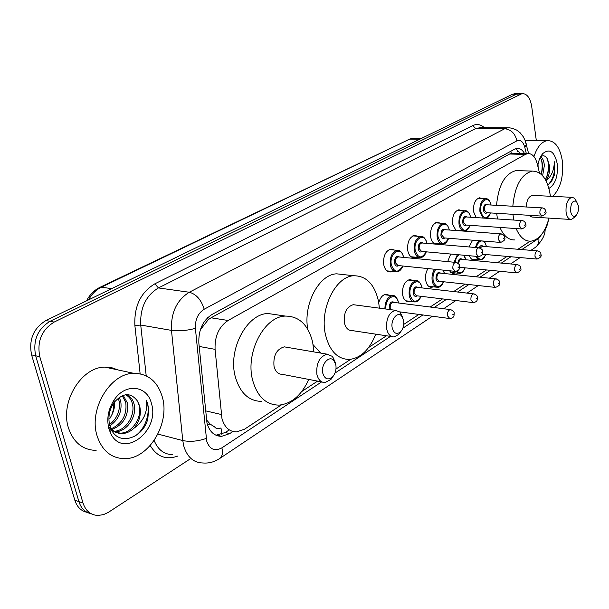 <?xml version="1.0" encoding="UTF-8"?>
<svg xmlns="http://www.w3.org/2000/svg" width="609" height="609" viewBox="0 0 609 609"><rect width="100%" height="100%" fill="white"/><g stroke="black" fill="none" stroke-linecap="round" stroke-linejoin="round"><path stroke-width="0.91" d="M392.257 271.424L390.399 271.949C387.058 271.926 384.835 269.49 383.723 264.641C383.069 256.039 385.497 250.832 391.016 249.028L394.358 250.048M415.955 257.219L414.15 257.752C410.93 257.729 408.791 255.316 407.741 250.512C407.124 242.146 409.431 237.091 414.66 235.34L417.797 236.292M435.808 244.148C433.205 243.509 431.492 241.134 430.67 237.023C430.106 228.87 432.299 223.952 437.262 222.262L440.208 223.16M455.966 230.522L452.601 224.12C452.068 216.18 454.162 211.392 458.874 209.762L461.652 210.6M476.2 217.603L473.581 211.78C473.094 204.03 475.089 199.371 479.572 197.788L482.191 198.587M469.037 246.957L472.599 240.19M447.676 261.626L450.713 254.037M378.76 302.734C380.229 297.603 382.68 294.756 386.106 294.208L389.532 295.35M410.633 301.394L408.867 301.874C405.746 301.843 403.676 299.529 402.656 294.939C402.062 286.428 404.46 281.282 409.857 279.493L413.069 280.551M433.41 286.831L431.69 287.326C428.675 287.288 426.688 284.997 425.714 280.444C425.09 275.999 425.851 272.04 428.013 268.584M539.475 172.956L537.199 163.699C535.319 156.871 532.228 153.498 527.927 153.575L525.476 154.382L228.101 320.479C218.958 326.599 214.619 336.221 215.076 349.345L221.958 418.52C224.485 427.335 229.365 431.796 236.581 431.903L244.529 429.185L281.472 404.871M206.367 419.708L210.212 424.138L214.581 426.901C216.256 428.903 218.296 429.284 220.694 428.036M527.927 153.575L512.116 153.224L509.626 154.016L211.064 317.791L208.24 319.702L200.764 329.241M543 232.501C545.588 229.753 547.354 225.81 548.306 220.656M301.76 391.526L317.578 381.112M335.985 369.001L350.67 359.34M368.605 347.541L386.471 335.78M403.775 324.391L418.916 314.427M430.175 307.02L442.507 298.905M453.667 291.566L465.017 284.091M476.078 276.813L486.515 269.947M497.484 262.73L507.084 256.412M517.954 249.256L530.165 241.217M438.594 243.653L436.516 244.209M455.189 272.908L453.515 273.411L449.206 270.739M476.025 259.579L474.396 260.089C472.241 260.157 470.597 258.703 469.463 255.734M524.509 153.498C522.469 149.898 519.979 148.193 517.026 148.398L514.605 149.182L211.94 314.51C202.736 320.547 198.374 330.086 198.854 343.141L206.991 423.133C209.526 431.811 214.391 436.211 221.6 436.349L229.692 433.616L232.92 431.507M229.037 430.068L225.261 432.519L215.929 435.222M189.574 459.315L108.113 512.504L103.538 514.605L98.118 515.465C90.726 515.138 85.694 510.997 83.014 503.034L39.798 356.699C36.86 341.421 41.648 329.88 54.163 322.077L522.157 93.558C527.044 93.657 530.226 97.927 531.695 106.362L536.301 140.443M87.194 512.382C81.164 511.073 77.054 507.031 74.846 500.263L31.584 354.902L35.672 355.793C32.734 340.576 37.514 329.081 50.022 321.316L516.386 94.174L519.264 93.603L516.386 94.174L50.022 321.316C37.514 329.081 32.734 340.576 35.672 355.793L78.919 501.649L35.672 355.793L39.798 356.699M91.281 513.79C85.245 512.489 81.119 508.439 78.919 501.649C81.119 508.439 85.245 512.489 91.281 513.79M515.625 148.718L520.345 153.407M31.584 354.902C28.638 339.738 33.411 328.289 45.903 320.555L512.504 94.235L515.389 93.664M162.367 397.159C170.139 423.308 149.022 458.942 124.731 458.668C111.264 458.387 102.03 450.736 97.044 435.709C88.495 409.195 110.358 373.127 133.752 373.325C148.124 373.545 157.662 381.493 162.367 397.159M96.123 450.394C82.679 450.021 73.445 442.492 68.429 427.8C59.849 401.887 81.56 366.816 104.923 367.12L111.706 367.684L118.009 369.937M114.294 431.256C125.781 430.868 135.236 415.544 132.526 404.3C131.483 399.656 129.138 396.482 125.484 394.761M114.972 431.69L115.17 431.743C126.855 432.047 137.063 416.29 134.224 404.711C132.99 399.405 130.204 396.078 125.865 394.716M111.439 428.706C122.325 423.4 127.106 414.721 125.781 402.671L122.28 395.667M112.117 429.444C123.619 424.496 128.735 415.703 127.456 403.074L123.193 395.325M109.536 424.58C117.278 418.307 120.468 410.466 119.105 401.057L118.184 398.111M109.871 425.851C118.511 419.723 122.15 411.593 120.772 401.46L119.273 397.304M109.163 427.556L111.013 429.566M111.576 430.045L115.756 432.382L120.262 433.106C131.955 433.402 142.179 417.568 139.347 405.944L137.535 401.133C130.699 392.067 122.805 392.615 113.853 402.777L113.639 408.974L111.767 415.049C113.997 410.687 114.903 406.31 114.492 401.91M137.535 401.133L139.689 406.028C141.455 414.242 139.514 421.664 133.873 428.294C130.189 431.705 126.223 433.463 121.967 433.57L120.262 433.106M110.343 427.29C113.457 431.492 117.331 433.585 121.967 433.57M114.127 399.968C125.34 382.65 147.416 385.406 151.466 403.592C160.281 431.119 122.79 459.65 110.61 433.235L108.882 428.721C106.476 418.764 108.219 409.179 114.127 399.968L113.853 402.777C109.277 409.796 107.892 417.294 109.711 425.28L111.074 429.048C118.648 446.466 142.993 438.366 147.82 418.916L148.619 409.362L147.789 404.353L146.381 400.456L146.799 404.559C146.647 414.348 142.339 422.265 133.873 428.294M111.767 415.049L109.864 418.52M134.026 436.668C145.658 429.885 151.359 411.357 146.381 400.456M335.81 364.692C336.533 369.351 335.49 373.378 332.681 376.758C328.137 380.503 324.833 379.316 322.785 373.218C320.623 364.547 329.225 354.788 333.839 360.52L335.81 364.692M333.42 375.875L330.953 379.415L325.099 382.559C321.012 382.566 318.279 379.856 316.908 374.436C316.025 363.406 319.428 356.653 327.117 354.172L332.59 356.493L335.468 362.88M287.288 347.358L284.251 346.841C276.501 349.185 273.091 355.709 274.027 366.405C275.435 371.68 278.206 374.322 282.332 374.345L321.933 381.95M308.771 379.422C301.645 395.096 291.764 403.66 279.143 405.114C266.072 405.046 257.196 396.588 252.514 379.757C245.313 352.337 264.428 316.337 285.347 316.079C299.255 316.178 308.367 324.955 312.699 342.41L313.856 351.903M261.908 401.4C248.792 401.285 239.877 392.912 235.165 376.271C227.903 349.193 246.988 313.719 267.975 313.506L277.308 314.891M403.645 320.334C404.254 324.848 403.272 328.639 400.707 331.699C396.741 334.866 393.901 333.572 392.196 327.825C390.445 319.938 397.403 311.161 401.559 315.881L403.645 320.334M400.836 331.555L398.781 334.41L394.084 336.929C390.377 336.937 387.91 334.28 386.7 328.951C385.969 318.758 388.907 312.546 395.507 310.301L399.984 312.082L402.793 317.654M355.473 304.987L353.22 304.69C346.544 306.829 343.598 312.851 344.374 322.755C345.63 327.931 348.135 330.527 351.895 330.55L391.747 336.579M375.723 334.151C369.693 349.497 360.977 357.925 349.566 359.439C337.645 359.394 329.598 351.081 325.427 334.508C319.428 308.862 335.696 276.121 353.852 275.755C366.466 275.854 374.702 284.456 378.554 301.546L379.392 308.162M320.692 353.075L313.14 344.74M307.751 329.271C303.107 304.157 319.139 274.225 336.67 273.829L343.567 274.598M578.443 206.017C578.778 210.052 577.994 213.203 576.076 215.472C573.404 217.436 571.569 216.005 570.572 211.163C570.625 203.459 572.567 200.178 576.418 201.313L578.443 206.017M574.774 217.063L571.364 219.506C568.639 219.476 566.865 216.994 566.05 212.077C565.677 203.901 567.618 198.983 571.881 197.316L574.348 198.146L576.373 201.274M528.483 215.259L531.916 217.04L570.412 219.446M512.816 206.238C514.818 185.715 521.327 174.007 532.335 171.106C541.637 171.304 547.605 179.274 550.239 195.017L550.391 196.265M548.983 218.106C545.245 231.983 539.247 239.68 530.995 241.179C524.813 241.484 519.865 237.274 516.135 228.565M513.714 220.047L512.953 214.307M514.932 239.938C508.705 240.22 503.704 236.048 499.92 227.423M497.462 218.989L496.685 213.31M533.263 195.436L532.335 195.39C528.719 196.418 526.694 200.285 526.267 206.991M496.533 205.324C498.512 185.014 505.051 173.428 516.15 170.566L518.99 170.665M533.971 156.597C537.161 146.891 541.675 141.554 547.491 140.603C555.218 140.808 560.173 147.652 562.373 161.119C563.69 176.777 560.47 188.531 552.728 196.38M541.508 174.57L542.779 165.519L541.53 159.764L540.168 157.602M542.642 175.742L544.347 165.564C543.989 161.073 542.771 158.15 540.685 156.802M538.135 167.521L538.013 164.285M545.337 179.51L547.651 175.126L549.052 165.709L547.742 159.672C545.801 155.767 543.426 154.823 540.632 156.848M548.511 162.017L549.364 165.717C549.957 171.685 548.899 176.587 546.197 180.424L545.976 180.66M537.739 165.892C538.577 160.563 540.267 156.444 542.809 153.537C549.805 148.109 554.632 151.641 557.288 164.118C558.103 176.29 555.317 184.398 548.937 188.432M547.925 185.182L551.51 181.657L554.472 174.775L554.807 164.62L554.274 161.712L554.144 164.75C553.375 171.837 550.726 177.059 546.197 180.424M541.18 174.273C542.52 168.64 542.512 163.547 541.157 158.995M546.067 178.445C548.724 171.464 549.128 164.879 547.263 158.698M547.887 185.06C553.375 179.312 555.507 171.525 554.274 161.712M205.492 410.831L221.288 414.501M221.021 428.112L221.775 434.301M207.616 317.708L208.24 319.702M510.829 151.245L511.332 153.354M210.212 424.138L207.502 424.915M517.467 151.329L516.767 149.319M199.181 346.445L215.076 349.345M211.064 317.791L228.101 320.479M509.626 154.016L525.476 154.382M225.261 432.519L229.692 433.616M526.328 153.537L524.745 147.172C523.062 141.554 520.436 139.446 516.874 140.854L204.198 309.22C197.994 313.232 195.063 319.611 195.398 328.358L206.679 441.068C209.618 449.373 214.695 451.627 221.904 447.843L321.651 381.896M219.552 458.6L219.849 458.402C214.634 461.926 208.994 463.457 202.919 462.985C193.487 462.749 187.085 457.039 183.72 445.857L182.784 440.581L157.906 434.08M432.428 316.231L219.849 458.402C222.338 456.392 223.023 452.868 221.904 447.843M177.759 456.072C166.082 460.221 156.901 456.712 150.225 445.529M154.146 440.49C157.929 449.746 164.065 454.466 172.56 454.641M140.131 373.789L134.878 325.541C134.041 306.258 140.702 292.35 154.853 283.817L472.774 125.591C476.877 123.68 480.745 124.373 484.368 127.662M54.163 322.077L45.903 320.555M83.014 503.034L74.846 500.263M520.292 94.113L512.504 94.235M206.223 438.434C198.054 441.297 190.236 442.012 182.784 440.581L171.472 330.382L140.725 325.046L146.206 375.822M195.398 328.358C186.993 330.626 179.023 331.304 171.472 330.382C170.786 312.828 176.717 300.115 189.277 292.251L158.439 287.928C145.894 295.555 139.986 307.926 140.725 325.046L134.878 325.541M204.198 309.22C201.244 299.788 196.273 294.132 189.277 292.251L504.739 128.75L475.713 128.552L158.439 287.928L154.853 283.817M516.874 140.854C515.206 133.554 511.157 129.519 504.739 128.75L507.769 127.806L509.786 127.852M480.554 127.639L475.713 128.552L472.774 125.591M334.958 373.096L390.483 336.389M402.846 328.213L422.89 314.96M434.133 307.522L446.443 299.384M457.595 292.016L468.922 284.525M479.968 277.217L490.397 270.327M501.344 263.088L510.928 256.754M521.776 249.576L538.836 238.302L542.292 233.529M526.062 143.237L526.397 144.561L524.745 147.172M535.197 247.498L535.532 247.277C538.166 245.26 539.269 242.268 538.836 238.302M113.213 403.744L113.936 403.919M111.653 288.666L101.406 287.166L99.838 287.387L409.72 139.118L101.406 287.166C96.108 289.77 91.814 294.01 88.511 299.887M414.904 138.213L409.72 139.118L419.677 139.263M384.896 308.892C385.033 301.394 387.476 296.994 392.226 295.685L394.465 296.126M398.476 302.985L398.423 302.665C396.764 291.406 384.667 297.39 385.931 309.029M389.501 309.509L389.22 308.489C389.41 302.711 391.168 300.709 394.487 302.475M393.741 302.376L393.071 302.292C390.94 302.993 389.988 304.987 390.224 308.283L390.704 309.669M393.817 302.391L450.302 309.585C453.157 310.506 454.459 311.785 454.2 313.429C453.72 315.005 455.197 317.601 449.823 318.553L447.478 315.827C447.272 312.409 448.216 310.331 450.302 309.585L451.048 309.699M453.545 314.175L452.685 314.762L453.545 314.175M421.116 296.324C419.532 299.986 417.492 301.858 414.995 301.942C412.08 301.912 410.139 299.735 409.195 295.418C408.639 287.402 410.892 282.553 415.939 280.871L417.934 281.229M421.938 287.912L421.915 287.775C420.202 275.9 407.809 283.558 410.177 295.213C412.993 302.818 416.586 303.183 420.956 296.301M417.15 295.845C415.224 296.994 413.884 296.157 413.138 293.34C413.313 287.745 414.973 285.788 418.124 287.471M417.416 287.387L416.822 287.319C414.798 287.996 413.899 289.937 414.12 293.135L416.442 295.753L472.592 302.544M417.492 287.395L473.604 293.858C476.383 294.718 477.662 295.974 477.433 297.626C476.969 299.08 478.392 301.699 473.185 302.62L470.932 299.917C470.734 296.591 471.632 294.573 473.604 293.858L474.259 293.949M476.824 298.311L476.01 298.874L476.824 298.311M443.641 281.761C442.02 285.484 440.063 287.341 437.772 287.326C434.955 287.296 433.098 285.141 432.192 280.856C431.591 276.402 432.413 272.535 434.651 269.254M444.364 273.525L443.23 270.13M435.816 269.376C433.463 272.429 432.573 276.189 433.151 280.658C435.861 288.202 439.31 288.559 443.489 281.739M439.843 281.343C437.985 282.492 436.699 281.67 435.975 278.869C436.143 273.441 437.719 271.538 440.71 273.144M440.041 273.076L439.5 273.022C437.589 273.669 436.729 275.557 436.935 278.671L439.173 281.267L494.919 287.364M440.109 273.083L495.825 278.861C498.535 279.66 499.783 280.894 499.586 282.561C500.529 284.388 499.144 286.009 495.452 287.425L493.29 284.746C493.107 281.51 493.96 279.554 495.825 278.861L496.411 278.937M499.022 283.193L498.238 283.733L499.022 283.193M454.101 262.235L457.397 254.646M465.816 259.777L463.814 255.224M458.714 254.76L456.339 257.828L455.045 262.327M461.538 267.48L459.498 267.884M459.612 266.849L460.899 267.42L516.226 272.87M461.675 259.388L517.041 264.55C519.683 265.303 520.908 266.506 520.725 268.181C521.647 269.924 520.307 271.5 516.698 272.923L514.62 270.267C514.46 267.123 515.267 265.219 517.041 264.55L517.559 264.611M520.208 268.767L519.462 269.277L520.208 268.767M461.744 259.396L461.196 259.343C459.628 259.784 458.783 261.33 458.668 264.002M465.177 267.838C463.533 271.614 461.66 273.449 459.544 273.357L455.844 271.34M457.755 263.118C458.63 259.046 460.153 257.82 462.315 259.449M456.857 271.104C459.902 273.989 462.627 272.893 465.032 267.823M475.401 247.498L476.999 243.318L479.458 240.745M486.347 246.622C485.693 243.349 484.345 241.468 482.328 240.974M481.772 240.928C479.253 241.21 477.441 243.433 476.337 247.581M482.389 246.295L537.305 250.878C539.901 251.601 541.112 252.788 540.929 254.433C541.843 256.092 540.533 257.637 537.009 259.061L535.006 256.427C534.862 253.367 535.623 251.517 537.305 250.878L537.77 250.923M540.449 254.981L539.734 255.468L540.449 254.981M482.45 246.295L480.059 248.053M485.784 254.524C483.044 259.503 484.566 258.224 480.379 259.982C478.491 260.058 477.007 258.833 475.926 256.32M479.154 247.802C480.311 245.45 481.59 244.963 482.99 246.341M476.999 256.412C479.961 260.835 482.853 260.195 485.655 254.509M402.876 266.026C401.361 269.757 399.26 271.705 396.581 271.88C393.452 271.865 391.374 269.574 390.339 265.006C389.73 256.914 392.006 252.012 397.175 250.307L399.238 250.642M403.554 257.401C401.636 245.313 388.862 252.849 391.343 264.801C394.388 272.794 398.172 273.197 402.701 266.011M398.705 265.608C396.672 266.826 395.241 265.943 394.434 262.974C394.571 257.325 396.276 255.338 399.55 257.021M398.773 256.945L398.172 256.891C396.101 257.569 395.195 259.533 395.431 262.768L397.936 265.524L454.695 271.294M398.857 256.952L455.585 262.38C458.668 263.53 460.001 264.808 459.574 266.224C459.102 267.595 460.64 270.343 455.296 271.355L452.868 268.5C452.654 265.143 453.56 263.103 455.585 262.38L456.255 262.464M458.075 267.442L458.927 266.894L458.075 267.442M426.315 251.837C424.755 255.635 422.745 257.569 420.286 257.63C417.272 257.615 415.277 255.338 414.287 250.817C413.724 242.945 415.886 238.18 420.781 236.536L422.616 236.802M426.894 243.394C424.991 231.709 412.948 238.994 415.269 250.619C418.2 258.536 421.824 258.932 426.148 251.822M422.326 251.471C420.37 252.689 419 251.822 418.216 248.875C418.345 243.394 419.959 241.461 423.072 243.067M422.334 243.006L421.793 242.961C419.837 243.623 418.969 245.526 419.198 248.67L421.595 251.41L477.974 256.503M422.41 243.014L478.758 247.779C481.772 248.868 483.082 250.124 482.671 251.555C482.229 252.765 483.698 255.582 478.507 256.549L476.185 253.725C475.987 250.459 476.839 248.48 478.758 247.779L479.344 247.848M481.255 252.689L482.069 252.172L481.255 252.689M448.696 238.279C447.105 242.146 445.179 244.057 442.926 244.019C440.018 243.996 438.099 241.75 437.163 237.266C436.638 229.601 438.693 224.972 443.337 223.381L444.958 223.594M449.198 230.019C447.318 218.7 435.945 225.764 438.122 237.076C440.931 244.917 444.41 245.313 448.551 238.271M444.89 237.974C443.002 239.192 441.685 238.332 440.931 235.409C441.053 230.095 442.591 228.208 445.544 229.745M444.844 229.692L444.364 229.662C442.507 230.293 441.685 232.143 441.89 235.211L444.197 237.921L500.156 242.397M444.92 229.7L500.849 233.864C503.833 234.922 505.112 236.155 504.686 237.563C505.645 239.284 504.298 240.905 500.636 242.435L498.406 239.642C498.223 236.459 499.037 234.534 500.849 233.864L501.374 233.917M503.361 238.629L504.138 238.134L503.361 238.629M470.102 225.33C468.504 229.22 466.661 231.116 464.56 231.001C461.767 230.978 459.917 228.748 459.026 224.318C458.539 216.85 460.495 212.343 464.903 210.798L466.349 210.973M470.536 217.238C468.686 206.268 457.922 213.104 459.962 224.127C462.673 231.892 465.999 232.288 469.965 225.315M466.464 225.071C464.644 226.282 463.373 225.437 462.657 222.529C462.764 217.375 464.225 215.533 467.034 217.01M466.372 216.964L465.946 216.941C464.18 217.558 463.396 219.354 463.586 222.346L465.801 225.026L521.327 228.931M466.441 216.971L521.943 220.58C524.105 220.846 525.354 222.049 525.712 224.203C526.656 225.84 525.339 227.423 521.753 228.961L519.622 226.19C519.454 223.1 520.223 221.227 521.943 220.58L522.408 220.618M524.456 225.208L525.194 224.736L524.456 225.208M483.226 218.06L479.945 211.924C479.489 204.639 481.361 200.254 485.556 198.762L486.85 198.899M490.968 205.012C489.149 194.362 478.948 200.993 480.859 211.742C483.462 219.423 486.667 219.819 490.458 212.929M487.101 212.724C485.358 213.926 484.132 213.089 483.439 210.212C483.546 205.195 484.939 203.398 487.611 204.822M486.987 204.784L486.599 204.761C484.924 205.362 484.17 207.113 484.353 210.029L486.484 212.686L541.553 216.066M487.055 204.791L542.101 207.882C544.218 208.118 545.443 209.306 545.793 211.437C546.722 213.005 545.436 214.551 541.934 216.088L539.886 213.348C539.734 210.326 540.472 208.506 542.101 207.882L542.52 207.913M544.606 212.389L545.321 211.932L544.606 212.389M431.69 287.326L430.213 287.159M408.867 301.874L407.215 301.668M453.515 273.411L452.183 273.274M474.396 260.089L473.201 259.974M436.836 244.194L435.504 244.08M414.15 257.752L412.658 257.607M390.399 271.949L388.725 271.766M217.162 435.237L221.6 436.349M522.157 93.558L514.384 93.679M528.627 153.544L525.156 140.534L523.337 136.835L520.253 132.876L516.638 130.06L512.375 128.293L509.322 127.821L480.813 127.639M545.131 229.692C545.184 235.089 541.98 240.951 535.532 247.277L530.949 250.345M443.634 308.733L455.905 300.526M467.019 293.096L478.309 285.545M489.316 278.191L499.7 271.241M510.601 263.948L520.147 257.569M408.137 139.476L413.001 138.19L421.649 138.304M86.486 300.876C89.706 294.726 94.159 290.227 99.838 287.387M111.074 429.048L110.61 433.235M133.752 373.325L104.923 367.12M332.681 376.758L330.953 379.415M285.347 316.079L267.975 313.506M327.117 354.172L284.251 346.841M333.839 360.52L332.59 356.493M400.707 331.699L398.781 334.41M353.852 275.755L336.67 273.829M395.507 310.301L353.22 304.69M401.559 315.881L399.984 312.082M576.076 215.472L573.876 218.159M532.335 171.106L516.15 170.566M571.881 197.316L532.335 195.39M576.418 201.313L574.348 198.146M540.944 156.125L542.809 153.537M547.491 140.603L525.065 140.283M384.271 294.703L392.226 295.685C394.693 294.832 396.809 297.108 398.56 302.513L398.644 303M449.16 318.461L399.77 311.877M408.076 279.995L415.939 280.871C418.177 279.904 420.21 282.157 422.052 287.638L422.098 287.928M413.458 301.744L405.624 300.77M443.481 270.152L444.509 273.54M436.394 287.174L428.645 286.291M464.187 255.255L465.954 259.784M458.303 273.228L450.645 272.444M483.637 241.073C483.736 241.606 484.612 240.311 486.477 246.63M479.26 259.883L471.693 259.183M536.575 259.023L482.237 254.212M403.721 257.417L403.721 257.409C402.092 252.164 399.907 249.789 397.175 250.307L389.136 249.568M395.02 271.721L387.019 270.868M418.893 257.5L410.984 256.754M427.054 243.41C425.455 238.302 423.362 236.01 420.781 236.536L412.833 235.896M441.677 243.912L433.859 243.257M449.351 230.027C448.034 225.201 446.024 222.985 443.337 223.381L435.481 222.825M463.441 230.918L455.722 230.347M470.673 217.246C469.356 212.511 467.438 210.364 464.903 210.798L457.146 210.326M486.462 218.273C488.814 216.499 488.349 217.931 490.588 212.937M491.098 205.02C489.781 200.369 487.938 198.283 485.556 198.762L477.89 198.359"/></g></svg>
